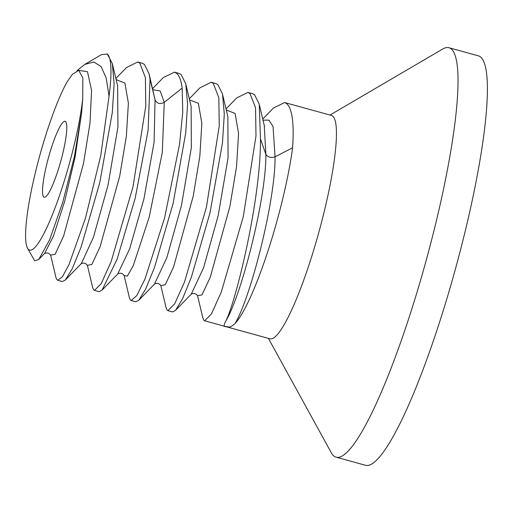 <?xml version="1.0" encoding="UTF-8"?>
<svg xmlns="http://www.w3.org/2000/svg" width="513" height="513" viewBox="0 0 513 513"><rect width="100%" height="100%" fill="white"/><g stroke="black" fill="none" stroke-linecap="round" stroke-linejoin="round"><path stroke-width="0.77" d="M336.066 457.16A212.356 34.563 105.4 0 0 423.148 271.268A212.356 34.563 105.4 0 0 451.87 49.511A212.356 34.563 -74.6 0 0 448.984 47.735L478.36 55.84A212.356 34.563 -74.6 0 1 481.245 57.61A212.356 34.563 105.4 0 1 452.524 279.373A212.356 34.563 105.4 0 1 365.442 465.265L336.066 457.16A212.356 34.563 105.4 0 1 333.181 455.39A212.356 34.563 -74.6 0 1 331.34 452.844L268.408 338.375M448.984 47.735A212.356 34.563 -74.6 0 0 442.713 49.024L330 115.047M204.636 320.785L269.915 338.792A115.829 18.853 -74.6 0 0 317.419 237.391A115.829 18.853 -74.6 0 0 333.084 116.432A115.829 18.853 -74.6 0 0 331.507 115.463L284.593 102.529L286.716 103.645C292.25 108.743 294.212 123.447 292.609 147.77A115.829 18.853 -74.6 0 1 234.967 323.632C228.74 328.98 228.766 326.46 225.816 326.518C223.591 327.127 223.585 325.319 225.784 321.1C235.659 302.317 260.893 200.089 260.476 138.908L259.238 104.152L254.583 94.783L252.46 93.667L247.869 92.398L249.991 93.52L255.545 107.781L255.993 135.907L243.309 216.608L221.334 291.923L211.42 313.956L204.636 320.785L203.616 319.971L202.699 317.335M94.469 290.403L99.054 291.666L102.042 290.185L117.067 259.27L135.15 198.409L148.122 130.27L150.033 79.22L149.046 73.705L144.409 64.401L142.287 63.279L137.696 62.015L139.818 63.131L145.403 77.662L145.788 106.037L133.002 186.809L111.09 261.72L101.253 283.561L94.469 290.403L93.443 289.589L92.654 287.569L87.383 265.324C85.748 263.124 83.702 262.573 81.253 263.656M57.745 280.271L62.33 281.541L65.324 280.053L72.327 268.575L81.137 246.958L99.766 182.705L112.321 112.405L114.117 83.805L112.328 63.58L107.352 54.012A115.829 18.853 105.4 0 1 109.045 96.232L100.766 155.567L85.395 218.416L69.024 264.535L62.406 276.751L57.745 280.271L56.719 279.457L55.936 277.456L50.64 255.115M115.861 78.495L126.512 67.536L137.696 62.015M131.193 300.528L135.778 301.798L138.76 300.323L145.73 288.915L154.516 267.408L173.112 203.392L185.732 132.982L187.566 104.145L185.777 83.837L181.134 74.526L179.011 73.41L174.42 72.141L176.543 73.263C179.294 75.539 181.172 80.477 182.166 88.082L182.737 112.187L179.563 144.262L164.519 218.211L145.012 278.918L136.843 295.546L131.193 300.528L130.167 299.714L129.282 297.251M152.585 88.627L163.256 77.649L174.42 72.141M167.911 310.66L172.503 311.923L175.478 310.461L182.513 298.925L191.375 277.155L209.984 212.895L222.495 142.774L224.29 114.187L222.507 93.994L217.858 84.658L215.736 83.536L211.144 82.272L213.267 83.388L218.82 97.669L219.263 125.935L206.425 207.175L184.475 282.137L174.632 303.933L167.911 310.66L166.892 309.846L165.988 307.287M199.166 88.627L199.916 87.832L211.144 82.272M235.807 98.849L236.653 97.951L247.869 92.398M272.48 109.032L273.391 108.063L284.593 102.529M107.352 54.012L101.471 54.641L84.825 64.394L77.078 70.518M81.554 113.258L82.728 98.804A94.206 15.332 105.4 0 1 57.18 202.141A94.206 15.332 105.4 0 1 28.33 249.299A94.206 15.332 105.4 0 1 27.516 248.17L34.679 260.803L38.757 259.469L49.588 239.86L62.721 202.391L74.404 156.568L81.554 113.258L75.122 156.901L64.683 201.34L53.39 236.217L44.612 253.448L38.751 259.469M27.516 248.17A94.206 15.332 105.4 0 1 34.724 175.292A94.206 15.332 105.4 0 1 66.722 82.484L72.359 74.366L78.733 70.307M109.045 96.232L106.223 78.117L101.087 66.562L93.841 62.002L84.825 64.394M78.002 70.294L87.492 71.724L91.583 90.532L89.98 123.191L83.504 163.461L63.644 235.935L55.16 254.262L50.64 255.153M116.13 79.63L124.922 83.061L128.391 103.145L126.365 136.214L119.715 176.126L100.067 246.868L91.776 264.548L87.364 265.272M152.855 89.762L160.107 90.891L164.25 102.331L182.166 88.082M260.476 138.908L265.869 154.31C267.863 157.299 270.928 158.139 275.051 156.837L292.609 147.77M263.009 120.157L268.966 120.145L273.051 126.608L275.051 156.837C275.507 200.557 250.633 297.848 234.967 323.632M264.227 125.281L265.869 154.31C266.33 198.024 241.45 295.315 225.784 321.1M112.321 63.58L117.631 85.947L117.932 127.006L108.057 185.013L93.424 237.333L81.336 263.579L65.324 280.047M149.046 73.699L155.067 99.798L154.08 142.37L143.916 198.909L129.699 248.741L117.689 274.057M82.728 98.804L82.856 77.989L78.707 70.307M43.656 196.902A39.386 6.412 -74.6 0 0 44.189 197.229A39.386 6.412 -74.6 0 0 60.342 162.756A39.386 6.412 -74.6 0 0 65.664 121.632A39.386 6.412 -74.6 0 0 65.132 121.305A39.386 6.412 -74.6 0 0 48.979 155.779A39.386 6.412 -74.6 0 0 43.656 196.902M150.033 79.22L155.067 99.798C156.997 103.69 160.062 104.537 164.25 102.331L162.3 152.425L149.245 216.961L133.309 265.554L127.346 276.129L124.108 275.487C122.511 273.256 120.465 272.685 117.977 273.762M189.56 99.9L198.358 103.28L201.84 123.3L199.833 156.285L193.209 196.146L173.593 266.92L165.282 284.715L160.832 285.613M226.284 110.026L235.089 113.424L238.564 133.495L236.544 166.558L229.895 206.476L210.247 277.238L201.955 294.93L197.537 295.661M190.772 104.992L191.125 106.396L191.349 147.526L181.467 205.431L166.866 257.603L154.426 284.176M227.503 115.136L227.855 116.541L228.073 157.69L218.185 215.595L203.584 267.754L191.176 294.282M129.404 297.764L124.101 275.423M199.929 87.845L189.297 98.785M166.129 307.89L160.826 285.549M236.666 97.964L226.021 108.916M202.859 318.015L197.55 295.668M273.41 108.076L262.746 119.048M139.305 299.727L154.753 283.836M186.091 85.293L191.054 106.185M102.594 289.582L118.035 273.698M227.785 116.329L222.815 95.424M191.471 293.975L175.997 309.89M264.516 126.48L259.546 105.563M50.633 255.096L50.665 255.205C49.113 253.012 47.068 252.454 44.528 253.525M160.813 285.504L160.845 285.619C159.235 283.388 157.183 282.81 154.695 283.894M197.543 295.623L197.569 295.744C195.979 293.526 193.927 292.955 191.413 294.032"/></g></svg>
